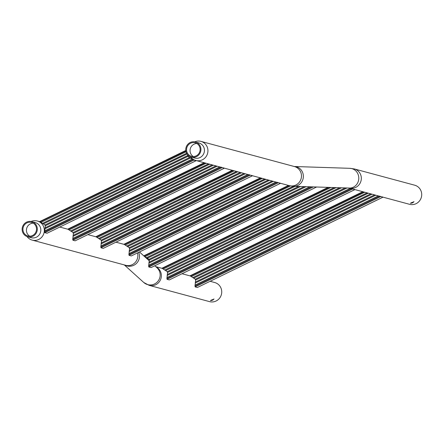 <?xml version="1.0" encoding="UTF-8"?>
<svg xmlns="http://www.w3.org/2000/svg" width="443" height="443" viewBox="0 0 443 443"><rect width="100%" height="100%" fill="white"/><g stroke="black" fill="none" stroke-linecap="round" stroke-linejoin="round"><path stroke-width="0.66" d="M411.818 202.506C409.825 203.487 410.14 203.57 412.776 202.761L414.006 201.665L410.434 203.265M195.374 142.004L198.885 142.951A7.83 7.575 105.1 0 1 200.003 157.564A7.83 7.575 105.1 0 1 194.815 158.068L191.304 157.127A7.83 7.575 105.1 0 1 190.185 142.513A7.83 7.575 105.1 0 1 200.912 148.826A7.83 7.575 105.1 0 1 191.304 157.127M194.698 141.854A9.89 9.569 105.1 0 1 200.928 141.367A9.89 9.569 105.1 0 1 207.08 146.666A9.89 9.569 105.1 0 1 202.34 159.823A9.89 9.569 105.1 0 1 195.784 160.466A9.89 9.569 105.1 0 1 190.64 156.911M193.336 156.556A7.005 6.778 105.1 0 1 196.853 143.521M190.518 143.255A7.005 6.778 105.1 0 1 200.114 148.903A7.005 6.778 105.1 0 1 191.514 156.329A7.005 6.778 105.1 0 1 190.518 143.255M420.85 190.507A9.89 9.569 105.1 0 1 419.416 201.039A9.89 9.569 105.1 0 1 409.553 204.306L349.383 188.098A9.89 9.569 105.1 0 0 359.112 184.681A9.89 9.569 105.1 0 0 360.469 174.243A9.89 9.569 105.1 0 0 354.317 168.938L414.698 185.202A9.89 9.569 105.1 0 1 420.85 190.507M211.843 299.839C209.849 300.819 210.165 300.902 212.795 300.094L214.03 298.997L210.458 300.598M31.758 221.638L35.268 222.585A7.83 7.575 105.1 0 1 36.387 237.199A7.83 7.575 105.1 0 1 31.193 237.703L27.682 236.761A7.83 7.575 105.1 0 1 26.569 222.148A7.83 7.575 105.1 0 1 37.295 228.461A7.83 7.575 105.1 0 1 27.682 236.761M31.076 221.489A9.89 9.569 105.1 0 1 37.312 221.002A9.89 9.569 105.1 0 1 43.464 226.301A9.89 9.569 105.1 0 1 38.724 239.458A9.89 9.569 105.1 0 1 32.162 240.1A9.89 9.569 105.1 0 1 27.023 236.545M29.72 236.191A7.005 6.778 105.1 0 1 33.231 223.156M32.544 235.51A7.005 6.778 105.1 0 1 22.947 229.862A7.005 6.778 105.1 0 1 31.542 222.436A7.005 6.778 105.1 0 1 32.544 235.51M210.137 281.299L214.717 282.534A9.89 9.569 105.1 0 1 220.874 287.839A9.89 9.569 105.1 0 1 219.44 298.372A9.89 9.569 105.1 0 1 209.572 301.633L149.191 285.37A9.89 9.569 105.1 0 0 159.059 282.108A9.89 9.569 105.1 0 0 160.493 271.576A9.89 9.569 105.1 0 0 156.008 266.896M374.54 194.87L195.385 282.069L195.269 283.044L375.769 195.202M195.335 283.022L195.119 285.076L378.344 195.9M195.446 282.053L195.629 280.026L371.993 194.184M194.914 278.935L193.707 278.16L368.283 193.187M379.573 196.111L382.813 197.257L197.462 287.452M195.036 285.929L195.153 286.898L197.373 287.496L382.785 197.251L382.281 196.842M192.932 277.656L191.326 276.604L364.7 192.223M190.673 276.172L190.141 275.762L362.823 191.714M195.629 280.026L371.932 194.172M195.568 280.009L195.236 279.267L370.736 193.846M193.707 278.16L368.183 193.159M193.619 278.121L192.843 277.623L367.02 192.849M191.326 276.604L364.556 192.184M191.21 276.554L190.479 276.067L363.443 191.885M195.269 283.044L375.753 195.197M195.119 285.076L194.959 286.089L379.585 196.232M195.047 285.131L378.377 195.906M345.125 187.954L167.299 274.505L167.183 275.48L346.913 188.015M167.249 275.457L167.033 277.512L350.263 188.33M167.36 274.488L167.543 272.462L341.415 187.832M166.834 271.371L165.621 270.59L336.015 187.655M351.487 188.546L354.727 189.693L169.376 279.887M166.956 278.365L167.066 279.334L169.287 279.932L354.699 189.687L354.195 189.277M164.846 270.092L163.24 269.039L330.799 187.489M162.592 268.608L162.055 268.192L328.058 187.4M167.543 272.462L341.326 187.832M167.482 272.445L167.149 271.703L339.587 187.771M165.621 270.59L335.866 187.655M165.532 270.557L164.757 270.053L334.172 187.599M163.24 269.039L330.583 187.483M163.124 268.984L162.393 268.502L328.966 187.428M167.183 275.48L346.891 188.009M167.033 277.512L166.878 278.525L351.498 188.663M166.961 277.567L350.291 188.341M304.23 186.625L149.031 262.162L148.914 263.136L306.019 186.68M148.981 263.114L148.765 265.169L309.773 186.802M149.092 262.145L149.274 260.119L300.52 186.503M148.566 259.028L147.353 258.247L295.121 186.326M148.687 266.021L148.798 266.991L151.107 267.544M146.578 257.748L144.972 256.696L290.403 185.916M144.324 256.264L143.787 255.849L288.471 185.434M149.274 260.119L300.437 186.497M149.213 260.102L148.881 259.36L298.693 186.442M147.353 258.247L294.972 186.32M147.264 258.214L146.489 257.71L293.288 186.259M144.972 256.696L290.243 185.883M144.855 256.641L144.125 256.159L289.091 185.6M148.914 263.136L305.997 186.68M148.765 265.169L148.61 266.182L311.573 186.863M148.693 265.224L309.818 186.802M272.107 181.026L129.306 250.528L129.19 251.497L273.331 181.353M129.256 251.48L129.04 253.534L275.911 182.051M129.373 250.505L129.555 248.479L269.554 180.34M128.841 247.393L127.628 246.613L265.85 179.337M277.141 182.267L280.375 183.408L131.388 255.904M128.963 254.387L129.074 255.356L131.294 255.954L280.347 183.408L279.843 182.992M126.853 246.109L125.253 245.062L262.262 178.374M124.599 244.63L124.068 244.215L260.384 177.864M129.555 248.479L269.499 180.323M129.494 248.462L129.162 247.72L268.303 180.002M127.628 246.613L265.745 179.31M127.54 246.579L126.764 246.075L264.582 179M125.253 245.062L262.118 178.335M125.136 245.007L124.4 244.525L261.01 178.036M129.19 251.497L273.314 181.353M129.04 253.534L128.885 254.542L277.146 182.383M128.974 253.59L275.939 182.056M244.021 173.457L101.22 242.963L101.109 243.932L245.245 173.789M101.17 243.916L100.954 245.97L247.825 174.487M101.286 242.941L101.469 240.914L241.474 172.77M100.755 239.829L99.542 239.048L237.764 171.773M249.055 174.703L252.294 175.843L103.302 248.34M100.877 246.817L100.987 247.787L103.208 248.385L252.266 175.838L251.757 175.428M98.772 238.544L97.167 237.492L234.181 170.81M96.513 237.066L95.981 236.651L232.298 170.3M101.469 240.914L241.413 172.759M101.408 240.898L101.076 240.156L240.217 172.432M99.542 239.048L237.658 171.746M99.453 239.015L98.684 238.511L236.496 171.435M97.167 237.492L234.031 170.771M97.05 237.442L96.319 236.955L232.924 170.472M101.109 243.932L245.234 173.783M100.954 245.97L100.799 246.978L249.06 174.819M100.888 246.02L247.853 174.492M215.935 165.892L73.134 235.394L73.023 236.368L217.164 166.225M73.084 236.346L72.873 238.4L219.739 166.917M73.2 235.377L73.383 233.35L213.388 165.206M72.669 232.265L71.461 231.484L209.677 164.209M220.968 167.133L224.208 168.279L75.216 240.776M72.79 239.253L72.907 240.222L75.127 240.82L224.18 168.274L223.676 167.864M70.686 230.98L69.08 229.928L206.095 163.24M67.923 229.086L204.212 162.736L67.923 229.086L68.427 229.496M73.383 233.35L213.327 165.189M73.322 233.334L72.99 232.592L212.131 164.868M71.461 231.484L209.578 164.181M71.367 231.445L70.598 230.947L208.415 163.866M69.08 229.928L205.951 163.201M68.964 229.878L68.233 229.391L204.838 162.902M73.023 236.368L217.148 166.219M72.873 238.4L72.713 239.414L220.979 167.255M72.802 238.456L219.767 166.928M45.114 227.813L45.297 225.786L187.921 156.368L187.583 155.1L188.43 156.744L193.486 159.829L195.241 160.3M187.921 156.368L189.565 157.509L45.053 227.829L44.937 228.804L190.385 158.024L193.873 160.111L196.122 160.709L47.13 233.212M45.003 228.782L44.787 230.836L192.146 159.115M187.627 154.812L187.583 155.1M44.582 224.695L43.375 223.914L187.018 154.003M44.71 231.689L44.821 232.658L47.041 233.256L196.094 160.709L195.59 160.3M42.6 223.416L40.994 222.364L186.021 151.777M39.837 221.522L185.783 150.47L39.837 221.522L40.341 221.932M45.297 225.786L187.86 156.351M45.236 225.769L44.904 225.027L187.527 155.609M43.375 223.914L186.979 153.942M43.287 223.881L42.511 223.377L186.586 153.256M40.994 222.364L185.994 151.678M40.878 222.308L40.147 221.827L185.839 150.913M44.937 228.804L190.385 158.024M189.532 157.509L190.357 158.024M44.787 230.836L44.632 231.85L192.976 159.646M44.715 230.892L192.146 159.137M200.928 141.367L294.462 166.562A9.89 9.569 105.1 0 1 300.614 171.862A9.89 9.569 105.1 0 1 299.18 182.394A9.89 9.569 105.1 0 1 289.318 185.661L293.781 186.281L349.173 188.037M294.163 166.496L294.423 166.513A9.89 9.259 91.9 0 1 302.458 172.1A9.89 9.259 91.9 0 1 293.781 186.281M294.423 166.513L349.848 168.318A9.89 9.259 91.9 0 1 357.889 173.905A9.89 9.259 91.9 0 1 349.206 188.087M154.768 265.778L156.999 267.793A9.89 9.735 132.1 0 1 156.097 283.016A9.89 9.735 132.1 0 1 143.742 282.473L149.191 285.37M138.659 252.383A9.89 9.735 132.1 0 1 124.871 265.075M137.513 252.942A9.89 9.569 105.1 0 1 135.054 262.61A9.89 9.569 105.1 0 1 125.696 265.296L32.162 240.1M195.153 286.898L380.565 196.653M190.169 275.762L362.839 191.719M167.066 279.334L352.478 189.089M162.083 268.198L328.091 187.4M151.019 267.589L316.546 187.024M148.798 266.991L313.312 186.918M143.814 255.855L288.493 185.44M129.074 255.356L278.126 182.809M124.095 244.22L260.406 177.876M100.987 247.787L250.046 175.24M96.009 236.651L232.32 170.306M72.907 240.222L221.96 167.675M44.821 232.658L193.873 160.111M349.848 168.318L354.317 168.938M289.318 185.661L195.784 160.466M124.322 244.436L115.972 242.188M96.236 236.872L87.886 234.624M68.15 229.308L59.805 227.06M40.064 221.744L37.312 221.002M139.49 251.978L149.263 260.805M155.726 266.642L162.315 268.419M182.051 273.735L190.396 275.983M124.311 264.92L143.742 282.473M151.063 267.583L316.573 187.024"/></g></svg>
